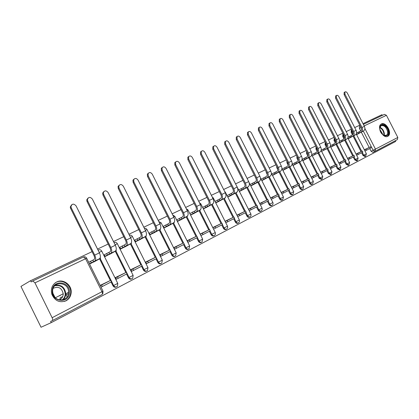 <?xml version="1.0" encoding="UTF-8"?>
<svg xmlns="http://www.w3.org/2000/svg" width="419" height="419" viewBox="0 0 419 419"><rect width="100%" height="100%" fill="white"/><g stroke="black" fill="none" stroke-linecap="round" stroke-linejoin="round"><path stroke-width="0.63" d="M325.207 142.596L325.092 144.738L325.793 144.361L325.563 142.769M334.362 138.239L333.995 140.491L334.697 140.119L334.53 138.354M343.014 134.138L342.674 136.353L343.376 135.976L343.287 134.09M351.447 130.141L351.132 132.315L351.834 131.943L351.834 129.963M387.758 136.316L388.031 136.154C392.603 133.488 386.009 121.348 381.41 123.956L381.012 124.197C376.54 126.978 383.254 139.035 387.758 136.316M65.987 300.821C69.219 299.009 70.952 296.17 71.193 292.305C71.707 284.758 63.08 278.551 56.68 281.971C52.139 284.648 50.521 288.733 51.82 294.238C54.858 300.879 59.582 303.073 65.987 300.821M92.06 251.651L30.587 280.693L20.95 286.423L41.036 327.249L51.244 322.635L395.725 141.413L395.353 140.69M382.332 115.382L381.981 114.696L363.016 123.657M359.78 125.181L354.71 127.58M351.41 129.136L346.188 131.603M342.826 133.19L337.447 135.735M334.016 137.353L328.47 139.972M324.976 141.622L319.257 144.325M315.69 146.011L309.788 148.797M306.148 150.521L300.062 153.396M296.343 155.15L290.063 158.12M286.266 159.911L279.777 162.975M275.901 164.808L269.197 167.972M265.232 169.847L258.308 173.12M254.254 175.032L247.095 178.415M242.952 180.374L235.546 183.873M231.304 185.874L223.641 189.493M219.299 191.546L211.37 195.291M206.923 197.391L198.706 201.272M194.154 203.424L185.643 207.447M180.977 209.652L172.151 213.821M167.364 216.078L158.214 220.404M153.307 222.719L143.806 227.208M138.768 229.586L128.911 234.247M123.736 236.693L113.491 241.527M108.175 244.041L97.527 249.069M51.244 322.635L50.641 321.41L52.281 320.666C52.852 320.221 52.799 319.236 52.129 317.712L34.955 282.862L32.85 280.95L31.184 281.914L30.587 280.693M374.686 151.458L372.973 152.354L371.119 151.275L369.726 148.551M369.17 147.478L361.314 132.158M360.707 130.974L359.382 128.382L360.979 127.533M384.485 114.361L363.378 124.364L384.485 114.361L386.428 115.309L397.82 137.453L397.327 139.653L375.047 151.343M360.345 151.997L356.024 154.014M348.205 138.741L352.405 136.5M351.991 156.292L347.508 158.382M339.594 142.91L343.952 140.59M343.412 160.702L338.772 162.871M330.764 147.195L335.284 144.791M334.613 165.222L329.805 167.474M321.2 150.191L323.222 149.122L323.798 150.243L325.086 149.62L324.516 148.499L325.898 147.766C326.883 147.069 327.066 145.98 326.448 144.508L308.536 109.438L308.573 107.164L309.39 106.667C310.29 106.08 311.176 106.468 312.045 107.824L329.921 142.806C330.827 144.979 330.554 146.587 329.088 147.619L326.385 149.101M325.584 169.863L320.593 172.204M311.767 154.747L313.936 153.595L314.517 154.731L315.842 154.092L315.261 152.956L316.644 152.228C317.628 151.521 317.806 150.426 317.183 148.934L299.046 113.387L299.082 111.087L299.894 110.59C300.821 109.972 301.732 110.354 302.623 111.742L320.724 147.195C321.645 149.4 321.378 151.023 319.917 152.06L317.246 153.522M316.303 174.629L311.134 177.064M302.817 160.734L307.865 158.068M306.776 179.526L301.413 182.056M292.991 165.495L298.228 162.734M296.982 184.559L291.415 187.188M282.888 170.392L288.324 167.527M286.91 189.734L281.139 192.462M272.497 175.425L278.143 172.46M276.556 195.05L270.564 197.894M261.807 180.605L267.673 177.53M265.903 200.528L259.68 203.482M250.803 185.936L256.899 182.747M254.935 206.164L248.477 209.238M239.474 191.425L245.812 188.115M243.643 211.962L236.934 215.162M227.81 197.077L234.394 193.646M232.011 217.943L225.04 221.274M215.785 202.906L222.63 199.339M220.017 224.102L212.831 227.543M203.445 208.882L210.506 205.21M207.656 230.455L200.24 234.006M190.724 215.047L198.009 211.265M194.898 237.007L187.251 240.674L188.079 242.219M176.855 219.828L177.593 221.41L185.114 217.508M181.736 243.774L173.838 247.561L174.681 249.127M163.29 226.37L164.038 227.978L171.806 223.95M168.139 250.756L159.985 254.673L160.838 256.271M149.274 233.126L150.039 234.76L158.063 230.607M154.098 257.973L145.671 262.027L146.535 263.645M134.798 240.108L135.567 241.773L143.864 237.479M139.574 265.437L130.864 269.632L131.744 271.276M119.824 247.33L120.604 249.022L129.188 244.586M124.558 273.151L115.544 277.498L116.44 279.174M104.331 254.799L105.122 256.522L114.005 251.939M109.013 281.139L100.151 285.402M89.566 264.059L98.297 259.544M116.362 286.926C115.026 287.617 113.905 287.251 112.994 285.826L111.093 281.992M110.344 280.489L99.591 258.832M131.739 278.855C130.45 279.541 129.351 279.18 128.455 277.771L126.58 274M125.841 272.523L115.262 251.253M146.603 271.056C145.351 271.737 144.277 271.381 143.387 269.983L141.543 266.28M140.815 264.829L130.398 243.926M160.975 263.514C159.759 264.19 158.712 263.839 157.827 262.456L156.009 258.816M155.297 257.386L145.037 236.845M174.875 256.219C173.696 256.894 172.67 256.543 171.795 255.176L170.004 251.594M169.302 250.19L159.199 229.989M188.33 249.158C187.188 249.829 186.188 249.483 185.318 248.127L183.553 244.607M182.857 243.219L172.906 223.358M201.392 242.318L201.34 242.339C200.235 242.978 199.261 242.632 198.412 241.302L196.673 237.835M195.987 236.473L186.177 216.932M214.057 235.682L213.931 235.74C212.868 236.337 211.92 235.986 211.097 234.687L209.385 231.278M208.709 229.937L199.041 210.705M226.333 229.251L226.145 229.34C225.113 229.9 224.196 229.549 223.395 228.276L221.703 224.919M221.038 223.599L211.511 204.671M238.233 223.018L237.992 223.133C236.992 223.662 236.101 223.301 235.321 222.06L233.655 218.755M233.001 217.451L223.605 198.821M249.776 216.969L249.488 217.105C248.519 217.602 247.655 217.246 246.896 216.026L245.251 212.773M244.602 211.49L235.337 193.138M260.979 211.092L260.655 211.249C259.712 211.726 258.874 211.365 258.13 210.17L256.507 206.965M255.868 205.703L246.728 187.628M271.858 205.394L271.496 205.567C270.585 206.017 269.768 205.656 269.04 204.482L267.437 201.324M266.809 200.078L257.79 182.27M256.208 179.143L255.679 177.839M282.427 199.853L282.034 200.041C281.149 200.471 280.353 200.109 279.641 198.957L278.059 195.846M277.436 194.615L268.542 177.069M267.249 174.519L266.353 172.754L266.631 172.607M292.692 194.468L292.279 194.667C291.42 195.081 290.639 194.72 289.943 193.588L288.382 190.519M287.769 189.309L278.986 172.01M277.876 169.821L276.828 167.757L277.273 167.516M302.68 189.231L302.24 189.446C301.402 189.838 300.643 189.482 299.957 188.367L298.422 185.339M297.815 184.145L289.147 167.092M288.162 165.159L287.015 162.902L287.617 162.572M312.391 184.14L311.93 184.365C311.118 184.742 310.374 184.381 309.704 183.286L308.185 180.301M307.583 179.123L299.03 162.31M298.139 160.566L296.924 158.173L297.621 157.801L297.401 157.23M321.839 179.185L321.363 179.416L319.184 178.342L317.686 175.399M317.094 174.236L308.646 157.654M307.829 156.062L306.567 153.574L307.263 153.202L306.975 152.134M331.036 174.362L330.544 174.603L328.417 173.534L326.935 170.627M326.349 169.48L318.005 153.124M317.251 151.641L315.952 149.096L316.649 148.724L316.371 147.352M339.992 169.669L339.484 169.915L337.405 168.847L335.938 165.982M335.362 164.85L327.119 148.714M326.411 147.32L325.092 144.738M348.718 165.091L348.194 165.348L346.157 164.285L344.717 161.456M344.14 160.341L336.001 144.414M335.326 143.094L333.995 140.491M357.218 160.634L356.684 160.896L354.694 159.838L353.264 157.046M352.698 155.941L344.654 140.224M344.009 138.961L342.674 136.353M365.504 156.287L364.959 156.554L363.011 155.501L361.597 152.746M361.042 151.657L353.091 136.138M352.468 134.923L351.132 132.315M67.15 296.83L66.171 294.845M368.5 147.813L364.326 149.751M356.595 134.672L360.649 132.509M215.073 201.398L220.656 198.491C221.593 197.773 221.703 196.574 220.981 194.882L200.544 154.344L200.518 151.935L201.398 151.296M202.728 207.353L208.332 204.425C209.264 203.713 209.364 202.497 208.631 200.78L187.895 159.597L187.853 157.209L188.77 156.502M200.345 234.211L202.304 233.247L202.979 234.582L201.057 235.52M212.931 227.742L214.905 226.768L215.57 228.088L213.632 229.036M225.139 221.473L227.124 220.494L227.774 221.787L225.825 222.746M255.323 177.137L255.574 177.897M266.065 171.486L266.353 172.754M276.587 166.16L276.828 167.757M286.853 161.069L287.015 162.902M296.861 156.167L296.924 158.173M306.619 151.442L306.567 153.574M316.073 146.928L315.952 149.096M359.764 126.192L359.465 126.355L359.382 128.382M356.527 133.132L358.025 132.346L358.57 133.41L359.732 132.844L359.188 131.781L360.57 131.053C361.56 130.361 361.765 129.319 361.183 127.921L344.114 94.647L344.135 92.468L344.444 92.285M363.231 131.105L363.483 130.974C364.949 129.953 365.253 128.408 364.394 126.344L347.361 93.149C346.565 91.887 345.764 91.499 344.952 91.981L344.931 94.16L362.021 127.476C362.885 129.55 362.582 131.095 361.115 132.116L359.732 132.844M358.025 132.346L359.188 131.781M366.4 150.269L371.019 147.886L370.48 146.828L365.855 149.206L366.4 150.269L364.954 150.981M364.41 149.918L365.855 149.206M364.378 149.861L370.48 146.828M363.247 131.142L356.579 134.646M358.57 133.41L356.506 134.494M388.298 131.629C389.461 138.684 380.52 136.165 379.797 129.157C378.708 122.076 387.591 124.736 388.298 131.629M383.149 135.023L386.512 135.374L387.528 133.923L387.664 131.702C386.266 126.92 384.008 124.951 380.897 125.805L379.74 128.45M379.818 129.303L382.453 133.682L382.495 134.468M387.276 136.505L387.491 136.374C388.691 135.489 389.167 133.965 388.921 131.812C387.392 126.255 384.726 123.736 380.929 124.26M69.444 292.399C69.575 303.89 51.422 302.424 52.249 290.823C52.37 279.237 70.261 281.081 69.444 292.399M52.632 291.022L52.951 293.735C55.072 302.738 68.721 301.491 68.543 292.478L68.548 292.184C68.957 281.846 52.715 280.489 52.632 291.022M53.187 288.335C58.44 286.051 61.787 287.858 63.227 293.756L63.227 294.185C63.002 297.003 61.619 298.899 59.089 299.863M64.426 301.45C68.287 299.847 70.382 296.872 70.696 292.514L70.701 292.509C71.282 284.344 61.226 278.2 54.989 283.035M60.011 295.83L59.943 295.437M59.938 299.512L60.137 297.857L62.703 296.547M52.789 293.054L55.046 297.453M348.037 137.233L349.661 136.379L350.211 137.453L351.4 136.877L350.85 135.803L352.232 135.07C353.222 134.379 353.421 133.326 352.829 131.906L335.561 98.203L335.582 95.998L335.918 95.799M354.987 135.096L355.212 134.976C356.679 133.954 356.978 132.394 356.103 130.299L338.871 96.679C338.06 95.391 337.237 95.003 336.405 95.511L336.378 97.711L353.673 131.461C354.547 133.561 354.254 135.128 352.788 136.149L351.4 136.877M349.661 136.379L350.85 135.803M358.14 154.527L362.875 152.087L362.33 151.013L357.585 153.454L358.14 154.527L356.663 155.26M356.113 154.187L357.585 153.454M356.077 154.119L362.33 151.013M355.008 135.133L348.189 138.715M350.211 137.453L348.11 138.558M339.327 141.439L341.076 140.517L341.632 141.606L342.857 141.014L342.297 139.925L343.68 139.197C344.669 138.5 344.863 137.432 344.266 136.002L326.783 101.848L326.815 99.622L327.171 99.408M346.534 139.187L346.728 139.082C348.194 138.055 348.482 136.479 347.602 134.363L330.156 100.298C329.329 98.989 328.486 98.601 327.632 99.13L327.606 101.361L345.109 135.552C345.994 137.678 345.706 139.26 344.24 140.286L342.857 141.014M341.076 140.517L342.297 139.925M349.666 158.901L354.526 156.392L353.971 155.308L349.106 157.811L349.666 158.901L348.158 159.649M347.597 158.56L349.106 157.811M347.566 158.492L353.971 155.308M346.555 139.223L339.584 142.889M341.632 141.606L339.5 142.727M330.382 145.76L332.267 144.759L332.833 145.87L334.084 145.262L333.524 144.157L334.907 143.424C335.891 142.727 336.08 141.653 335.472 140.197L317.78 105.593L317.812 103.346L318.199 103.111M337.861 143.382L338.023 143.293C339.49 142.266 339.772 140.674 338.877 138.527L321.221 104.012C320.373 102.681 319.508 102.294 318.629 102.849L318.597 105.101L336.316 139.747C337.216 141.905 336.934 143.497 335.472 144.529L334.084 145.262M332.267 144.759L333.524 144.157M340.966 163.389L345.958 160.812L345.397 159.718L340.401 162.284L340.966 163.389L339.427 164.148M338.861 163.049L340.401 162.284M338.83 162.975L345.397 159.718M337.882 143.424L330.753 147.174M332.833 145.87L330.67 147.006M308.573 107.164L308.986 106.913M309.39 106.667L309.353 108.945L327.291 144.057C328.203 146.241 327.93 147.855 326.469 148.886L325.086 149.62M323.222 149.122L324.516 148.499M332.042 167.993L337.164 165.353L336.593 164.238L331.471 166.872L332.042 167.993L330.465 168.773M329.894 167.652L331.471 166.872M329.858 167.584L336.593 164.238M323.798 150.243L321.598 151.4M299.082 111.087L299.533 110.815M299.894 110.59L299.863 112.889L318.021 148.483C318.948 150.699 318.681 152.322 317.225 153.359L315.842 154.092M313.936 153.595L315.261 152.956M322.876 172.722L328.135 170.009L327.558 168.883L322.295 171.586L322.876 172.722L321.263 173.518M320.687 172.387L322.295 171.586M320.645 172.309L327.558 168.883M314.517 154.731L312.286 155.91M302.136 159.398L304.398 158.193L304.985 159.346L306.347 158.686L305.76 157.539L307.143 156.806C308.122 156.104 308.295 154.993 307.661 153.485L289.293 117.44L289.33 115.12L289.817 114.822M310.432 156.654L310.495 156.617C311.951 155.58 312.213 153.941 311.275 151.709L292.949 115.764C292.033 114.345 291.095 113.963 290.142 114.623L290.105 116.943L308.499 153.035C309.442 155.276 309.185 156.916 307.729 157.958L306.347 158.686M304.398 158.193L305.76 157.539M313.459 177.583L318.864 174.791L318.283 173.649L312.873 176.43L313.459 177.583L311.809 178.394M311.228 177.242L312.873 176.43M311.186 177.169L318.283 173.649M310.458 156.701L302.853 160.718M304.985 159.346L302.722 160.545M292.3 164.143L294.599 162.918L295.191 164.086L296.589 163.41L295.997 162.247L297.375 161.514C298.354 160.807 298.522 159.686 297.878 158.157L279.274 121.604L279.311 119.263L279.84 118.938M300.79 161.315L300.811 161.305C302.267 160.262 302.518 158.607 301.565 156.345L283.003 119.897C282.06 118.446 281.102 118.069 280.122 118.766L280.086 121.107L298.716 157.706C299.669 159.979 299.423 161.634 297.972 162.682L296.589 163.41M294.599 162.918L295.997 162.247M303.785 182.574L309.337 179.709L308.745 178.546L303.188 181.406L303.785 182.574L302.099 183.407M301.502 182.239L303.188 181.406M301.465 182.155L308.745 178.546M300.816 161.367L293.221 165.385M295.191 164.086L292.891 165.306M282.191 169.019L284.522 167.778L285.124 168.962L286.559 168.265L285.962 167.081L287.334 166.353C288.309 165.641 288.471 164.515 287.816 162.96L268.972 125.889L269.008 123.526L269.585 123.17M290.875 166.113L290.859 166.123C292.31 165.076 292.551 163.405 291.582 161.111L272.785 124.144C271.811 122.662 270.821 122.29 269.815 123.029L269.778 125.391L288.654 162.509C289.623 164.814 289.382 166.49 287.937 167.537L286.559 168.265M284.522 167.778L285.962 167.081M293.839 187.707L299.548 184.758L298.951 183.585L293.237 186.518L293.839 187.707L292.111 188.555M291.509 187.372L293.237 186.518M291.467 187.288L298.951 183.585M290.901 166.165L283.328 170.177M285.124 168.962L282.788 170.198M271.79 174.037L274.162 172.769L274.77 173.974L276.247 173.257L275.639 172.057L277.011 171.329C277.98 170.617 278.132 169.475 277.472 167.904L258.376 130.293L258.408 127.915L259.042 127.523M280.688 171.041L280.625 171.072C282.071 170.025 282.301 168.338 281.322 166.013L262.273 128.513C261.267 126.994 260.251 126.627 259.214 127.413L259.183 129.796L278.305 167.453C279.29 169.789 279.064 171.481 277.619 172.528L276.247 173.257M274.162 172.769L275.639 172.057M283.611 192.981L289.482 189.954L288.874 188.76L282.998 191.782L283.611 192.981L281.84 193.85M281.233 192.651L282.998 191.782M281.191 192.562L288.874 188.76M280.714 171.093L273.162 175.105M274.77 173.974L272.397 175.231M261.095 179.196L263.499 177.907L264.117 179.128L265.641 178.394L265.023 177.174L266.39 176.446C267.353 175.734 267.5 174.582 266.824 172.984L247.477 134.824L247.503 132.435L248.195 132.001M270.203 176.111L270.098 176.169C271.538 175.121 271.758 173.414 270.758 171.057L251.458 133.006C250.421 131.451 249.373 131.095 248.305 131.927L248.278 134.326L267.657 172.539C268.658 174.906 268.443 176.614 267.008 177.666L265.641 178.394M263.499 177.907L265.023 177.174M273.083 198.412L279.127 195.296L278.515 194.086L272.465 197.192L273.083 198.412L271.276 199.303M270.658 198.082L272.465 197.192M270.611 197.993L278.515 194.086M270.234 176.169L262.703 180.17M264.117 179.128L261.707 180.411M250.08 184.507L252.531 183.197L253.155 184.433L254.721 183.679L254.097 182.443L255.454 181.715C256.418 181.003 256.554 179.84 255.868 178.216L236.258 139.49L236.279 137.086L237.039 136.604M259.419 181.322L259.267 181.411C260.697 180.359 260.906 178.641 259.89 176.247L240.328 137.631C239.254 136.039 238.17 135.688 237.075 136.584L237.06 138.988L256.695 177.771C257.716 180.175 257.512 181.904 256.082 182.951L254.721 183.679M252.531 183.197L254.097 182.443M262.252 204.001L268.474 200.79L267.851 199.564L261.629 202.759L262.252 204.001L260.403 204.912M259.78 203.676L261.629 202.759M259.728 203.576L267.851 199.564M259.45 181.39L251.95 185.381M253.155 184.433L250.703 185.743M238.746 189.98L241.234 188.644L241.868 189.901L243.481 189.121L242.847 187.864L244.198 187.141C245.157 186.429 245.283 185.25 244.586 183.606L224.704 144.293L224.715 141.884L225.527 141.355M248.31 186.691L248.111 186.811C249.535 185.758 249.729 184.02 248.703 181.589L228.868 142.392C227.758 140.753 226.637 140.417 225.511 141.376L225.501 143.79L245.408 183.161C246.445 185.596 246.252 187.345 244.832 188.398L243.481 189.121M241.234 188.644L242.847 187.864M251.101 209.751L257.507 206.452L256.873 205.205L250.468 208.494L251.101 209.751L249.205 210.684M248.572 209.432L250.468 208.494M248.525 209.327L256.873 205.205M248.347 186.764L240.883 190.745M241.868 189.901L239.38 191.226M227.067 195.61L229.596 194.254L230.241 195.532L231.901 194.725L231.257 193.452L232.603 192.73C233.551 192.017 233.671 190.828 232.964 189.158L212.805 149.243L212.8 146.828L213.643 146.252M236.871 192.211L236.625 192.368C238.039 191.315 238.217 189.556 237.17 187.094L217.068 147.294C215.905 145.613 214.748 145.288 213.59 146.325L213.596 148.74L233.781 188.712C234.834 191.19 234.656 192.95 233.247 194.002L231.901 194.725M229.596 194.254L231.257 193.452M239.616 215.68L246.21 212.276L245.571 211.014L238.971 214.402L239.616 215.68L237.673 216.633M237.034 215.361L238.971 214.402M236.976 215.251L245.571 211.014M236.913 192.295L229.492 196.265M230.241 195.532L227.711 196.883M225.087 197.899L224.788 198.098C226.187 197.045 226.354 195.27 225.291 192.766L204.901 152.354C203.692 150.615 202.492 150.311 201.303 151.432L201.324 153.836L221.798 194.437C222.866 196.946 222.704 198.732 221.305 199.784L219.965 200.502L219.315 199.208M217.602 200.036L218.257 201.329L219.965 200.502M227.774 221.787L234.572 218.283L233.928 216.995L227.124 220.494M225.082 221.358L233.928 216.995M225.134 197.998L217.76 201.948M218.257 201.329L215.685 202.707M212.936 203.76L212.585 204.006C213.973 202.953 214.125 201.157 213.041 198.616L192.363 157.565C191.09 155.768 189.849 155.486 188.629 156.706L188.676 159.094L209.437 200.34C210.527 202.89 210.38 204.692 208.992 205.745L207.667 206.457L207.002 205.142M205.237 205.996L205.897 207.311L207.667 206.457M215.57 228.088L222.578 224.469L221.923 223.165L214.905 226.768M212.873 227.622L221.923 223.165M212.993 203.875L205.671 207.803M205.897 207.311L203.346 208.683M189.954 213.512L192.483 212.145L193.154 213.481L194.976 212.601L194.306 211.265L195.621 210.553C196.542 209.84 196.631 208.61 195.883 206.866L174.854 165.023L174.781 162.666L175.744 161.87M200.402 209.799L199.999 210.097C201.371 209.044 201.508 207.227 200.408 204.65L179.426 162.939C178.091 161.085 176.797 160.823 175.551 162.158L175.624 164.52L196.689 206.426C197.794 209.018 197.663 210.836 196.296 211.888L194.976 212.601M192.483 212.145L194.306 211.265M202.979 234.582L210.207 230.853L209.542 229.528L202.304 233.247M200.282 234.085L209.542 229.528M200.476 209.94L193.206 213.842M193.154 213.481L190.619 214.847M176.813 219.849L179.316 218.488L180.002 219.849L181.883 218.938L181.202 217.581L182.506 216.874C183.417 216.162 183.491 214.921 182.731 213.151L161.388 170.622L161.284 168.307L162.3 167.417M187.471 216.021L187.01 216.382C188.372 215.329 188.487 213.496 187.366 210.877L166.081 168.485C164.662 166.563 163.316 166.333 162.043 167.804L162.148 170.119L183.527 212.711C184.653 215.34 184.543 217.183 183.187 218.231L181.883 218.938M179.316 218.488L181.202 217.581M189.985 241.286L197.449 237.437L196.773 236.091L189.299 239.925L189.985 241.286L188.037 242.24M187.356 240.883L189.299 239.925M187.288 240.752L196.773 236.091M187.555 216.194L180.353 220.069M180.002 219.849L177.488 221.206M163.242 226.391L165.725 225.04L166.416 226.422L168.359 225.485L167.668 224.102L168.962 223.4C169.863 222.693 169.925 221.436 169.15 219.635L147.488 176.399L147.347 174.152L148.42 173.141M174.115 222.442L172.303 223.573L173.602 222.871C174.943 221.824 175.042 219.97 173.901 217.309L152.296 174.215C150.788 172.214 149.384 172.026 148.096 173.649L148.237 175.901L169.936 219.2C171.083 221.876 170.989 223.736 169.653 224.783L168.359 225.485M165.725 225.04L167.668 224.102M176.567 248.21L184.276 244.235L183.585 242.863L175.875 246.828L176.567 248.21L174.634 249.148M173.948 247.77L175.875 246.828M173.875 247.634L183.585 242.863M174.22 222.646L167.092 226.496M166.416 226.422L163.934 227.768M149.232 233.153L151.683 231.812L152.385 233.215L154.391 232.241L153.694 230.843L154.967 230.146C155.852 229.439 155.905 228.166 155.114 226.339L133.127 182.375L132.943 180.222L134.075 179.054M160.32 229.062L160.446 229.313L158.471 230.272L159.749 229.575C161.074 228.528 161.153 226.653 159.99 223.95L138.061 180.128C136.437 178.049 134.976 177.907 133.682 179.72L133.865 181.872L155.894 225.909C157.062 228.622 156.989 230.502 155.669 231.55L154.391 232.241M151.683 231.812L153.694 230.843M162.703 255.36L170.669 251.253L169.973 249.86L162.001 253.956L162.703 255.36L160.791 256.292M160.095 254.888L162.001 253.956M160.021 254.742L169.973 249.86M160.446 229.313L153.406 233.132M152.385 233.215L149.929 234.551M134.75 240.134L137.17 238.809L137.882 240.234L139.956 239.233L139.244 237.803L140.506 237.117C141.376 236.41 141.413 235.127 140.606 233.268L118.278 188.545L118.048 186.523L119.247 185.172M146.063 235.892L146.215 236.201L144.173 237.191L145.435 236.505C146.739 235.462 146.797 233.566 145.613 230.817L123.343 186.246C121.583 184.067 120.064 183.993 118.776 186.026L119.006 188.047L141.371 232.844C142.565 235.604 142.512 237.505 141.219 238.547L139.956 239.233M137.17 238.809L139.244 237.803M148.378 262.755L156.612 258.507L155.899 257.088L147.661 261.325L148.378 262.755L146.488 263.671M145.775 262.247L147.661 261.325M145.697 262.084L155.899 257.088M146.215 236.201L139.265 239.982M137.882 240.234L135.457 241.559M119.776 247.357L122.159 246.042L122.882 247.498L125.03 246.456L124.307 245.005L125.548 244.324C126.402 243.622 126.418 242.323 125.6 240.433L102.927 194.929L102.65 193.086L103.907 191.493M131.309 242.936L131.503 243.324L129.387 244.35L130.634 243.669C131.912 242.627 131.948 240.71 130.738 237.919L108.128 192.567C106.201 190.289 104.614 190.294 103.362 192.583L103.64 194.432L126.355 240.014C127.57 242.821 127.544 244.743 126.271 245.78L125.03 246.456M122.159 246.042L124.307 245.005M133.556 270.396L142.072 266.007L141.355 264.567L132.833 268.946L133.556 270.396L131.697 271.303M130.974 269.852L132.833 268.946M130.89 269.684L141.355 264.567M131.503 243.324L124.658 247.058M122.882 247.498L120.494 248.802M104.279 254.831L106.625 253.532L107.364 255.009L109.584 253.935L108.851 252.458L110.066 251.788C110.904 251.086 110.904 249.776 110.071 247.854L87.037 201.539L86.723 199.921L88.037 198.046M116.042 250.211L116.283 250.693L114.094 251.751L115.319 251.081C116.571 250.043 116.582 248.106 115.351 245.267L92.379 199.114C90.253 196.726 88.603 196.83 87.424 199.428L87.739 201.041L110.81 247.435C112.051 250.29 112.046 252.233 110.799 253.265L109.584 253.935M106.625 253.532L108.851 252.458M118.226 278.31L127.036 273.764L126.308 272.298L117.488 276.828L118.226 278.31L116.388 279.195M115.654 277.724L117.488 276.828M115.565 277.54L126.308 272.298M116.283 250.693L109.548 254.38M107.364 255.009L105.012 256.302M88.702 262.31L90.541 261.283L91.29 262.792L93.589 261.676L92.845 260.173L94.039 259.513C94.856 258.816 94.841 257.491 93.987 255.532L70.581 208.379L70.256 207.059L71.597 204.828M100.225 257.711L100.529 258.319L99.465 258.753C100.691 257.727 100.675 255.768 99.418 252.877L76.075 205.891C73.702 203.383 71.989 203.608 70.942 206.567L71.267 207.887L94.715 255.124C95.977 258.025 96.003 259.99 94.783 261.016L93.589 261.676M90.541 261.283L92.845 260.173M102.346 286.502L111.475 281.793L110.731 280.301L101.597 284.993L102.346 286.502L101.016 287.146M100.272 285.643L101.597 284.993M100.172 285.444L110.731 280.301M100.529 258.319L93.919 261.954M91.29 262.792L89.446 263.808M101.749 251.143C100.77 249.624 99.554 249.321 98.104 250.232L98.601 249.907M52.129 317.712L101.964 291.724L85.602 258.722L34.955 282.862M371.119 151.275L373.13 150.285L363.278 131.079M364.886 128.502L375.461 149.112L397.82 137.453M386.428 115.309L364.174 125.915M112.994 285.826L113.628 285.528L100.204 258.497M128.455 277.771L129.094 277.467L115.88 250.913M143.387 269.983L144.036 269.674L131.032 243.58M157.827 262.456L158.487 262.142L145.681 236.494M171.795 255.176L172.466 254.857L170.664 251.253M169.967 249.86L159.849 229.638M185.318 248.127L185.994 247.802L184.219 244.261M183.532 242.889L173.566 223.002M198.412 241.302L199.093 240.977L197.344 237.489M196.668 236.138L186.843 216.576M211.097 234.687L211.784 234.357L210.06 230.927M209.39 229.602L199.711 210.348M223.395 228.276L224.086 227.946L222.389 224.568M221.73 223.259L212.187 204.31M235.321 222.06L236.017 221.724L234.341 218.399M233.692 217.11L224.285 198.454M246.896 216.026L247.598 215.691L245.943 212.417M245.298 211.145L236.023 192.777M258.13 210.17L258.832 209.83L257.203 206.609M256.569 205.357L247.419 187.262M269.04 204.482L269.747 204.142L268.134 200.963M267.511 199.732L258.481 181.904M279.641 198.957L280.348 198.616L278.761 195.484M278.143 194.269L269.234 176.698M289.943 193.588L290.65 193.243L289.084 190.158M288.476 188.959L279.683 171.643M299.957 188.367L300.669 188.021L299.124 184.978M298.522 183.794L289.843 166.725M309.704 183.286L310.416 182.941L308.887 179.94M308.295 178.772L299.726 161.938M298.134 158.811L297.679 157.769M319.184 178.342L319.896 177.996L318.388 175.037M317.801 173.885L309.342 157.287M308.028 154.705L307.462 153.092M328.417 173.534L329.13 173.183L327.637 170.266M327.061 169.129L318.707 152.752M317.555 150.5L316.649 148.724L316.984 148.546M337.405 168.847L338.117 168.501L336.646 165.62M336.075 164.499L327.82 148.342M326.794 146.331L325.793 144.361L326.249 144.12M346.157 164.285L346.874 163.934L345.418 161.09M344.853 159.985L336.703 144.042M335.771 142.219L334.697 140.119L335.279 139.81M354.694 159.838L355.406 159.487L353.971 156.68M353.411 155.59L345.356 139.852M344.502 138.176L343.376 135.976L344.067 135.615M363.011 155.501L363.723 155.15L362.304 152.38M361.749 151.301L353.793 135.772M352.997 134.216L351.834 131.943L352.636 131.524M366.395 153.794L365.677 156.203L363.723 155.15L366.389 153.783L356.229 133.954M358.119 158.11L357.402 160.545L355.406 159.487L358.114 158.099L347.796 137.945M349.629 162.535L348.912 164.997L346.874 163.934L349.624 162.525L339.144 142.025M340.202 169.569L338.117 168.501L340.914 167.066L340.202 169.569M331.256 174.257L329.13 173.183L331.974 171.727L331.256 174.257M322.798 176.525L322.075 179.07L319.896 177.996L322.787 176.514L311.746 154.852M313.365 181.443L312.642 184.02C311.83 184.397 311.087 184.035 310.416 182.941L313.354 181.427L302.099 159.314M303.67 186.497L302.953 189.1C302.115 189.498 301.355 189.137 300.669 188.021L303.66 186.481L292.163 163.871M293.703 191.693L292.991 194.327C292.127 194.741 291.352 194.379 290.65 193.243L293.698 191.677L281.929 168.511M283.459 197.035L282.746 199.701C281.856 200.13 281.06 199.769 280.348 198.616L283.448 197.019L271.376 173.22M272.916 202.529L273.062 204.037L272.203 205.226C271.292 205.677 270.475 205.315 269.747 204.142L272.905 202.513L260.461 177.955M262.064 208.191L262.21 209.71L261.356 210.914C260.419 211.386 259.576 211.029 258.832 209.83L262.053 208.17L249.096 182.558M250.19 216.77C249.221 217.267 248.357 216.911 247.598 215.691L250.881 213.994L251.044 215.549L250.19 216.77M239.38 220.017L239.537 221.562L238.689 222.798C237.688 223.327 236.798 222.971 236.017 221.724L239.369 219.996L225.364 192.232L225.066 192.321M227.517 226.197L227.679 227.758L226.836 229.01C225.804 229.57 224.888 229.214 224.086 227.946L227.507 226.176L213.308 197.983L212.815 198.161M215.287 232.571L215.46 234.142L214.622 235.415C213.554 236.012 212.606 235.656 211.784 234.357L215.277 232.55L200.874 203.917L200.182 204.184M202.676 239.149L202.026 242.014C200.921 242.653 199.942 242.308 199.093 240.977L202.665 239.129L188.052 210.029L187.131 210.406M189.655 245.937L189.027 248.823C187.885 249.509 186.869 249.169 185.994 247.802L189.645 245.911L174.823 216.345L173.66 216.833M176.216 252.945L175.613 255.847C174.43 256.596 173.377 256.26 172.466 254.857L176.205 252.919L161.158 222.861L159.749 223.468M162.331 260.183L161.765 263.095C160.535 263.912 159.44 263.593 158.487 262.142L162.315 260.157L147.048 229.596L145.367 230.33M147.98 267.668L147.467 270.569C146.189 271.481 145.047 271.182 144.036 269.674L147.965 267.636L132.462 236.552L130.492 237.426M133.137 275.403L132.697 278.274C131.372 279.311 130.168 279.044 129.094 277.467L133.122 275.372L117.378 243.748L115.105 244.769M117.776 283.412L117.446 286.198C116.073 287.413 114.801 287.193 113.628 285.528L117.76 283.38L101.77 251.196L99.167 252.374M250.881 213.994L236.95 186.659M374.989 151.374L373.13 150.285L375.461 149.112L374.989 151.374M86.681 258.23C85.905 256.91 84.837 256.491 83.475 256.967L85.602 258.722L86.707 258.282L102.995 291.132L101.964 291.724C102.597 293.174 102.603 294.128 101.985 294.588L52.328 320.64M32.818 280.96L83.47 256.967M32.85 280.95L83.355 257.02M344.931 94.16L344.114 94.647M363.483 130.974L361.115 132.116M364.394 126.344L362.021 127.476M379.913 127.303C382.248 128.361 383.72 130.393 384.317 133.394L384.192 135.557M383.804 135.4L383.872 133.52C383.338 130.738 381.987 128.801 379.818 127.701M55.339 285.255C61.342 284.538 64.814 287.319 65.757 293.604L65.752 293.902C65.621 296.364 64.652 298.354 62.834 299.873C64.636 298.354 65.615 296.364 65.752 293.902L68.548 292.184M62.091 300.02C64.044 298.553 65.092 296.552 65.233 294.012C64.379 287.565 60.902 284.82 54.795 285.779M336.378 97.711L335.561 98.203M355.212 134.976L352.788 136.149M356.103 130.299L353.673 131.461M327.606 101.361L326.783 101.848M346.728 139.082L344.24 140.286M347.602 134.363L345.109 135.552M318.597 105.101L317.78 105.593M338.023 143.293L335.472 144.529M338.877 138.527L336.316 139.747M309.353 108.945L308.536 109.438M329.088 147.619L326.469 148.886M329.921 142.806L327.291 144.057M299.863 112.889L299.046 113.387M319.917 152.06L317.225 153.359M320.724 147.195L318.021 148.483M290.105 116.943L289.293 117.44M310.495 156.617L307.729 157.958M311.275 151.709L308.499 153.035M280.086 121.107L279.274 121.604M300.811 161.305L297.972 162.682M301.565 156.345L298.716 157.706M269.778 125.391L268.972 125.889M290.859 166.123L287.937 167.537M291.582 161.111L288.654 162.509M259.183 129.796L258.376 130.293M280.625 171.072L277.619 172.528M281.322 166.013L278.305 167.453M248.278 134.326L247.477 134.824M270.098 176.169L267.008 177.666M270.758 171.057L267.657 172.539M237.06 138.988L236.258 139.49M259.267 181.411L256.082 182.951M259.89 176.247L256.695 177.771M225.501 143.79L224.704 144.293M248.111 186.811L244.832 188.398M248.703 181.589L245.408 183.161M213.596 148.74L212.805 149.243M236.625 192.368L233.247 194.002M237.17 187.094L233.781 188.712M201.324 153.836L200.544 154.344M224.788 198.098L221.305 199.784M225.291 192.766L221.798 194.437M188.676 159.094L187.895 159.597M212.585 204.006L208.992 205.745M213.041 198.616L209.437 200.34M175.624 164.52L174.854 165.023M199.999 210.097L196.296 211.888M200.408 204.65L196.689 206.426M162.148 170.119L161.388 170.622M187.01 216.382L183.187 218.231M187.366 210.877L183.527 212.711M148.237 175.901L147.488 176.399M173.602 222.871L169.653 224.783M173.901 217.309L169.936 219.2M133.865 181.872L133.127 182.375M159.749 229.575L155.669 231.55M159.99 223.95L155.894 225.909M119.006 188.047L118.278 188.545M145.435 236.505L141.219 238.547M145.613 230.817L141.371 232.844M103.64 194.432L102.927 194.929M130.634 243.669L126.271 245.78M130.738 237.919L126.355 240.014M87.739 201.041L87.037 201.539M115.319 251.081L110.799 253.265M115.351 245.267L110.81 247.435M71.267 207.887L70.581 208.379M99.465 258.753L94.783 261.016M99.418 252.877L94.715 255.124M387.428 136.458L388.031 136.154M351.222 130.262L351.824 129.937M342.773 134.269L343.25 134.012M334.105 138.375L334.446 138.191M330.256 146.205L340.914 167.066M321.132 150.479L331.974 171.727M237.049 186.617L236.635 186.026M225.349 192.195L224.542 191.289M213.287 197.946L212.155 196.851M200.858 203.875L199.407 202.66M188.031 209.992L186.272 208.699M174.802 216.304L172.733 214.978M161.137 222.819L158.759 221.494M147.027 229.549L145.885 228.392L144.335 228.266M132.441 236.505C131.713 235.269 130.712 234.865 129.434 235.3M117.357 243.696C116.513 242.329 115.403 241.967 114.031 242.617M102.838 293.782L103.011 291.168M344.135 92.468L344.952 91.981M386.025 135.62L386.512 135.374M68.423 293.656L65.626 295.07M63.227 293.756L55.371 297.778M335.582 95.998L336.405 95.511M326.815 99.622L327.632 99.13M317.812 103.346L318.629 102.849M289.33 115.12L290.142 114.623M279.311 119.263L280.122 118.766M269.008 123.526L269.815 123.029M258.408 127.915L259.214 127.413M247.503 132.435L248.305 131.927M236.279 137.086L237.075 136.584M224.715 141.884L225.511 141.376M212.8 146.828L213.59 146.325M200.518 151.935L201.303 151.432M187.853 157.209L188.629 156.706M174.781 162.666L175.551 162.158M161.284 168.307L162.043 167.804M147.347 174.152L148.096 173.649M132.943 180.222L133.682 179.72M118.048 186.523L118.776 186.026M102.65 193.086L103.362 192.583M86.723 199.921L87.424 199.428M70.256 207.059L70.942 206.567"/></g></svg>
